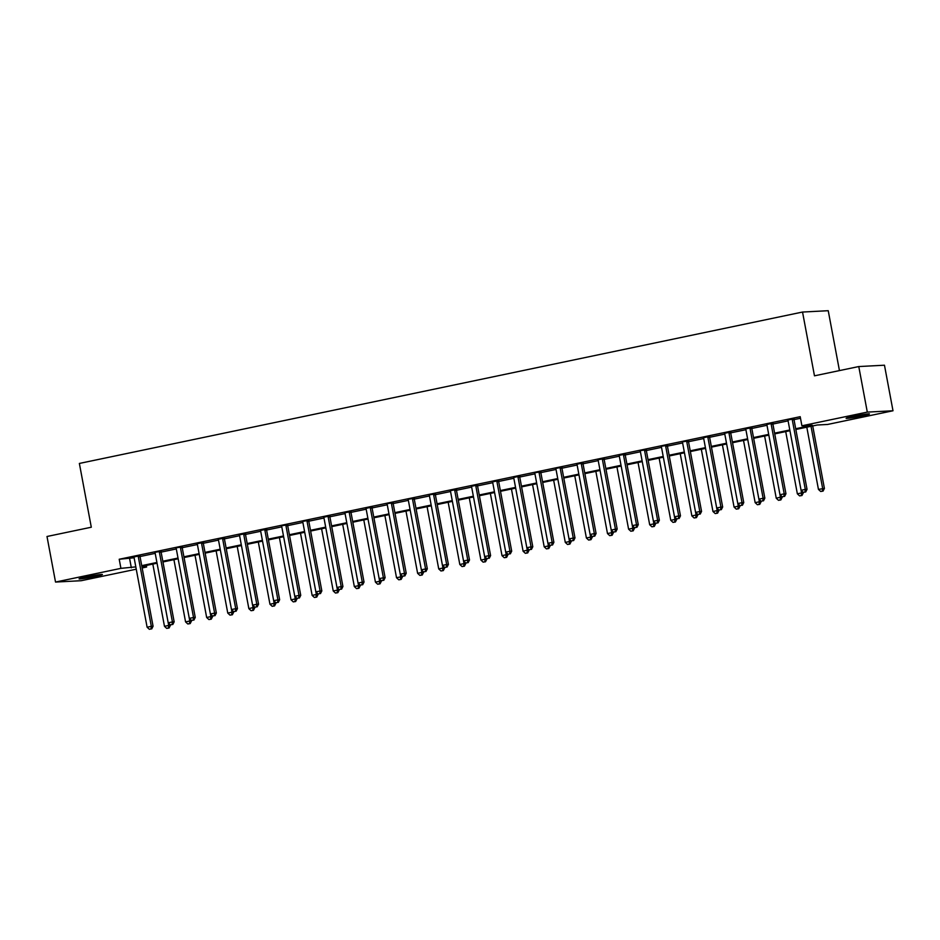 <?xml version="1.0" encoding="UTF-8"?>
<svg xmlns="http://www.w3.org/2000/svg" width="940" height="940" viewBox="0 0 940 940"><rect width="100%" height="100%" fill="white"/><g stroke="black" fill="none" stroke-linecap="round" stroke-linejoin="round"><path stroke-width="1.41" d="M86.292 576.937A11.879 0.635 -10.6 0 1 102.413 574.516A11.879 0.635 -10.6 0 1 95.187 576.467A11.879 0.635 -10.6 0 1 79.054 578.887A11.879 0.635 -10.6 0 1 86.292 576.937M853.344 416.349A11.879 0.635 -10.6 0 1 869.465 413.941A11.879 0.635 -10.6 0 1 862.239 415.891A11.879 0.635 -10.6 0 1 846.106 418.312A11.879 0.635 -10.6 0 1 853.344 416.349M839.443 370.595L828.234 310.705L802.537 312.045L79.371 463.444L91.298 527.222L47 536.493L55.53 582.06L120.919 568.359L135.818 566.879M802.537 312.045L814.475 375.824L858.772 366.553L884.47 365.214L893 410.768L827.6 424.457L817.189 425.009L795.839 429.474M146.323 565.445L146.617 567.02L142.151 567.96M136.253 569.194L81.228 580.709L55.53 582.06M795.698 428.734L812.325 425.256L801.902 425.797L800.198 416.69L119.215 559.253L134.114 557.773M140.025 556.539L155.206 553.355M161.116 552.121L176.309 548.937M182.207 547.703L197.4 544.519M203.31 543.285L218.491 540.101M224.401 538.867L239.594 535.694M245.505 534.449L260.686 531.276M266.596 530.031L281.788 526.858M287.687 525.625L302.88 522.44M308.79 521.207L323.971 518.022M329.881 516.788L345.074 513.604M350.984 512.37L366.165 509.186M372.076 507.953L387.268 504.78M393.167 503.535L408.36 500.362M414.27 499.116L429.451 495.944M435.361 494.71L450.554 491.526M456.464 490.292L471.645 487.108M477.555 485.874L492.748 482.69M498.658 481.456L513.839 478.272M519.75 477.038L534.931 473.854M540.841 472.62L556.034 469.448M561.944 468.202L577.125 465.03M583.035 463.784L598.228 460.612M604.138 459.378L619.319 456.194M625.229 454.96L640.41 451.776M646.32 450.542L661.513 447.358M667.423 446.124L682.605 442.94M688.515 441.706L703.707 438.534M709.618 437.288L724.799 434.115M730.709 432.87L745.902 429.697M751.8 428.464L766.993 425.28M772.903 424.046L788.084 420.862M793.995 419.628L800.492 418.265M794.053 418.77L787.826 420.074M772.95 423.188L766.735 424.492M751.859 427.606L745.632 428.91M730.768 432.012L724.54 433.316M709.665 436.43L703.437 437.735M688.573 440.848L682.193 441.918M667.471 445.266L661.102 446.324M646.379 449.684L640.011 450.742M625.276 454.102L619.061 455.406M604.185 458.52L597.957 459.825M583.094 462.938L576.866 464.231M561.991 467.345L555.622 468.414M540.899 471.763L534.531 472.832M519.797 476.18L513.581 477.485M498.705 480.599L492.478 481.903M477.614 485.017L471.387 486.321M456.511 489.435L450.284 490.739M435.42 493.853L429.051 494.91M414.317 498.259L407.948 499.328M393.226 502.677L386.857 503.746M372.134 507.095L365.907 508.399M351.031 511.513L344.804 512.817M329.94 515.931L323.713 517.235M308.837 520.349L302.469 521.406M287.746 524.767L281.377 525.824M266.654 529.185L260.427 530.477M245.552 533.591L239.324 534.895M224.46 538.009L218.233 539.313M203.357 542.427L197.142 543.731M182.266 546.845L175.897 547.903M161.175 551.263L154.795 552.321M140.072 555.681L133.844 556.985M858.772 366.553L867.303 412.108L893 410.768M119.215 559.253L120.919 568.359M801.902 425.797L867.303 412.108M141.717 565.645L156.91 562.472M162.82 561.227L178.013 558.054M183.911 556.809L199.104 553.637M205.014 552.403L220.195 549.219M226.105 547.985L241.298 544.801M247.208 543.567L262.389 540.383M268.3 539.149L283.492 535.965M289.391 534.731L304.584 531.547M310.494 530.313L325.675 527.14M331.585 525.895L346.778 522.722M352.688 521.477L367.869 518.304M373.779 517.071L388.972 513.886M394.87 512.653L410.063 509.468M415.974 508.235L431.166 505.05M437.065 503.816L452.257 500.632M458.168 499.399L473.349 496.226M479.259 494.981L494.452 491.808M500.35 490.562L515.543 487.39M521.453 486.156L536.646 482.972M542.545 481.738L557.737 478.554M563.648 477.32L578.829 474.136M584.739 472.902L599.932 469.718M605.83 468.484L621.023 465.3M626.933 464.066L642.126 460.894M648.024 459.648L663.217 456.476M669.127 455.242L684.308 452.058M690.218 450.824L705.411 447.64M711.322 446.406L726.502 443.222M732.413 441.988L747.606 438.804M753.504 437.57L768.697 434.386M774.607 433.152L789.788 429.98M142.022 567.266L146.617 567.02M785.711 431.589L797.355 493.817L801.573 492.936L789.929 430.708L774.736 433.892M768.838 435.126L753.645 438.31M743.516 440.425L755.161 502.653L759.379 501.772L747.735 439.544L732.554 442.716M722.414 444.843L734.07 507.071L738.288 506.19L726.644 443.962L711.451 447.135M701.322 449.261L712.966 511.489L717.185 510.596L705.541 448.38L690.36 451.553M680.231 453.679L691.875 515.907L696.093 515.014L684.449 452.798L669.257 455.971M659.128 458.097L670.772 520.313L674.991 519.432L663.346 457.204L648.165 460.389M638.037 462.504L649.681 524.731L653.899 523.85L642.255 461.622L627.074 464.806M616.934 466.922L628.59 529.149L632.808 528.268L621.164 466.04L605.971 469.224M595.843 471.339L607.487 533.567L611.705 532.686L600.061 470.458L584.88 473.643M574.751 475.757L586.395 537.986L590.614 537.104L578.97 474.876L563.777 478.049M553.648 480.176L565.293 542.404L569.511 541.522L557.866 479.294L542.686 482.467M532.557 484.594L544.201 546.822L548.42 545.928L536.775 483.712L521.594 486.885M515.684 488.119L500.491 491.303M490.363 493.418L502.007 555.646L506.225 554.764L494.581 492.537L479.4 495.721M469.272 497.836L480.916 560.064L485.134 559.183L473.49 496.954L458.297 500.139M448.169 502.254L459.813 564.482L464.031 563.601L452.387 501.373L437.206 504.557M427.077 506.672L438.721 568.9L442.94 568.019L431.296 505.791L416.115 508.963M405.974 511.09L417.619 573.318L421.849 572.437L410.193 510.209L395.012 513.381M384.883 515.508L396.527 577.736L400.745 576.843L389.101 514.627L373.92 517.799M363.792 519.926L375.436 582.142L379.654 581.261L368.01 519.033L352.817 522.217M342.689 524.344L354.333 586.56L358.551 585.679L346.907 523.451L331.726 526.635M321.598 528.75L333.242 590.978L337.46 590.097L325.816 527.869L310.623 531.053M300.495 533.168L312.139 595.396L316.357 594.515L304.713 532.287L289.532 535.471M279.403 537.586L291.048 599.814L295.266 598.933L283.622 536.705L268.441 539.889M258.312 542.004L269.956 604.232L274.175 603.351L262.53 541.123L247.338 544.295M241.439 545.541L226.246 548.713M216.118 550.84L227.762 613.068L231.98 612.175L220.336 549.959L205.143 553.131M195.015 555.258L206.659 617.474L210.877 616.593L199.233 554.365L184.052 557.549M173.924 559.664L185.568 621.892L189.786 621.011L178.142 558.783L162.961 561.967M152.821 564.082L164.476 626.31L168.695 625.429L157.05 563.201L141.858 566.385M129.638 558.712L131.341 567.819M792.314 418.864L792.267 419.111A1.857 1.727 -93 0 0 792.279 419.816L805.31 489.423L801.08 490.304L788.061 420.697A1.857 1.727 -93 0 0 787.802 420.039L787.673 419.828M794.1 418.488L794.006 419.017A1.857 1.727 -93 0 0 794.018 419.722L807.037 489.341L805.31 489.423L805.004 492.031L803.312 492.384L805.004 492.031M805.698 491.996L807.037 489.341M801.08 490.304L803.312 492.384M806.802 427.171L818.446 489.399L824.404 488.424L812.712 425.938M822.371 491.127L820.679 491.479L823.064 491.091L822.371 491.127L822.664 488.518L811.02 426.29M820.679 491.479L818.446 489.399M824.404 488.424L823.064 491.091M771.223 423.27L771.176 423.529A1.857 1.727 -93 0 0 771.176 424.234L784.207 493.841L779.989 494.722L766.958 425.115A1.857 1.727 -93 0 0 766.711 424.457L766.582 424.245M772.997 422.906L772.915 423.435A1.857 1.727 -93 0 0 772.915 424.14L785.946 493.747L784.207 493.841L783.901 496.449L782.221 496.802L783.901 496.449M784.606 496.414L785.946 493.747M779.989 494.722L782.221 496.802M750.12 427.688L750.085 427.947A1.857 1.727 -93 0 0 750.085 428.652L763.116 498.259L758.897 499.14L745.866 429.533A1.857 1.727 -93 0 0 745.62 428.875L745.491 428.663M751.906 427.324L751.812 427.853A1.857 1.727 -93 0 0 751.824 428.558L764.843 498.165L763.116 498.259L762.81 500.867L761.118 501.22L762.81 500.867M763.503 500.832L764.843 498.165M758.897 499.14L761.118 501.22M729.029 432.106L728.982 432.353A1.857 1.727 -93 0 0 728.993 433.058L742.013 502.677L737.794 503.558L724.764 433.951A1.857 1.727 -93 0 0 724.517 433.293L724.388 433.082M730.815 431.73L730.721 432.271A1.857 1.727 -93 0 0 730.721 432.976L743.752 502.583L742.013 502.677L741.719 505.285L740.027 505.638L741.719 505.285M742.412 505.25L743.752 502.583M737.794 503.558L740.027 505.638M801.268 495.545L799.587 495.897L801.961 495.509L801.268 495.545L801.573 492.936L803.207 492.278M799.587 495.897L797.355 493.817M803.312 492.842L801.961 495.509M764.608 436.007L776.252 498.235L782.104 496.696M780.177 499.963L778.485 500.315L780.87 499.927L780.177 499.963L780.47 497.354L768.826 435.126M778.485 500.315L776.252 498.235M782.209 497.26L780.87 499.927M759.073 504.38L757.393 504.733L759.779 504.345L759.073 504.38L759.379 501.772L761.012 501.114M757.393 504.733L755.161 502.653M761.118 501.678L759.779 504.345M707.926 436.524L707.891 436.771A1.857 1.727 -93 0 0 707.891 437.476L720.921 507.095L716.703 507.976L703.672 438.357A1.857 1.727 -93 0 0 703.425 437.711L703.296 437.5M709.712 436.148L709.618 436.689A1.857 1.727 -93 0 0 709.63 437.394L722.66 507.001L720.921 507.095L720.616 509.703L718.936 510.056L720.616 509.703M721.309 509.668L722.66 507.001M716.703 507.976L718.936 510.056M737.982 508.787L736.29 509.151L738.675 508.752L737.982 508.787L738.288 506.19L739.909 505.532M736.29 509.151L734.07 507.071M740.015 506.096L738.675 508.752M686.834 440.942L686.788 441.189A1.857 1.727 -93 0 0 686.799 441.894L699.818 511.513L695.6 512.394L682.581 442.775A1.857 1.727 -93 0 0 682.323 442.129M688.62 440.566L688.527 441.095A1.857 1.727 -93 0 0 688.538 441.8L701.557 511.419L699.818 511.513L699.525 514.121L697.832 514.474L699.525 514.121M700.218 514.074L701.557 511.419M695.6 512.394L697.832 514.474M665.743 445.36L665.696 445.607A1.857 1.727 -93 0 0 665.696 446.312L678.727 515.931L674.509 516.812L661.478 447.193A1.857 1.727 -93 0 0 661.231 446.535M667.518 444.984L667.435 445.513A1.857 1.727 -93 0 0 667.435 446.218L680.466 515.837L678.727 515.931L678.422 518.528L676.741 518.88L678.422 518.528M679.127 518.492L680.466 515.837M674.509 516.812L676.741 518.88M644.64 449.778L644.593 450.025A1.857 1.727 -93 0 0 644.605 450.73L657.636 520.337L653.418 521.23L640.387 451.611A1.857 1.727 -93 0 0 640.14 450.953M646.426 449.402L646.332 449.931A1.857 1.727 -93 0 0 646.344 450.636L659.363 520.255L657.636 520.337L657.33 522.946L655.638 523.298L657.33 522.946M658.024 522.91L659.363 520.255M653.418 521.23L655.638 523.298M623.549 454.196L623.502 454.443A1.857 1.727 -93 0 0 623.514 455.148L636.533 524.755L632.314 525.636L619.284 456.029A1.857 1.727 -93 0 0 619.037 455.371L618.908 455.16M625.335 453.82L625.241 454.349A1.857 1.727 -93 0 0 625.241 455.054L638.272 524.673L636.533 524.755L636.239 527.364L634.547 527.716L636.239 527.364M636.932 527.328L638.272 524.673M632.314 525.636L634.547 527.716M602.446 458.603L602.411 458.861A1.857 1.727 -93 0 0 602.411 459.566L615.442 529.173L611.223 530.054L598.192 460.447A1.857 1.727 -93 0 0 597.946 459.789L597.817 459.578M604.232 458.238L604.138 458.767A1.857 1.727 -93 0 0 604.15 459.472L617.181 529.079L615.442 529.173L615.136 531.782L613.456 532.134L615.136 531.782M615.829 531.746L617.181 529.079M611.223 530.054L613.456 532.134M716.891 513.205L715.199 513.557L717.584 513.17L716.891 513.205L717.185 510.596L718.818 509.95M715.199 513.557L712.966 511.489M718.924 510.514L717.584 513.17M695.788 517.623L694.108 517.975L696.481 517.587L695.788 517.623L696.093 515.014L697.727 514.368M694.108 517.975L691.875 515.907M697.832 514.932L696.481 517.587M674.697 522.041L673.005 522.393L675.39 522.005L674.697 522.041L674.991 519.432L676.624 518.786M673.005 522.393L670.772 520.313M676.73 519.338L675.39 522.005M653.594 526.459L651.914 526.811L654.287 526.423L653.594 526.459L653.899 523.85L655.533 523.192M651.914 526.811L649.681 524.731M655.638 523.756L654.287 526.423M632.502 530.877L630.811 531.229L633.196 530.841L632.502 530.877L632.808 528.268L634.43 527.61M630.811 531.229L628.59 529.149M634.535 528.174L633.196 530.841M581.355 463.021L581.308 463.267A1.857 1.727 -93 0 0 581.32 463.984L594.339 533.591L590.12 534.472L577.101 464.865A1.857 1.727 -93 0 0 576.843 464.207L576.714 463.996M583.141 462.645L583.047 463.185A1.857 1.727 -93 0 0 583.047 463.89L596.077 533.497L594.339 533.591L594.045 536.199L592.353 536.552L594.045 536.199M594.738 536.164L596.077 533.497M590.12 534.472L592.353 536.552M611.411 535.295L609.719 535.647L612.105 535.26L611.411 535.295L611.705 532.686L613.338 532.028M609.719 535.647L607.487 533.567M613.444 532.592L612.105 535.26M560.252 467.439L560.216 467.685A1.857 1.727 -93 0 0 560.216 468.39L573.247 538.009L569.029 538.89L555.998 469.283A1.857 1.727 -93 0 0 555.752 468.625M562.038 467.062L561.956 467.603A1.857 1.727 -93 0 0 561.956 468.308L574.986 537.915L573.247 538.009L572.942 540.618L571.262 540.97L572.942 540.618M573.635 540.582L574.986 537.915M569.029 538.89L571.262 540.97M590.308 539.713L588.628 540.065L591.002 539.666L590.308 539.713L590.614 537.104L592.247 536.446M588.628 540.065L586.395 537.986M592.353 537.01L591.002 539.666M539.161 471.856L539.114 472.103A1.857 1.727 -93 0 0 539.125 472.808L552.156 542.427L547.938 543.308L534.907 473.69A1.857 1.727 -93 0 0 534.66 473.043M540.947 471.481L540.853 472.009A1.857 1.727 -93 0 0 540.864 472.726L553.883 542.333L552.156 542.427L551.851 545.036L550.159 545.388L551.851 545.036M552.544 544.989L553.883 542.333M547.938 543.308L550.159 545.388M569.217 544.119L567.525 544.471L569.91 544.084L569.217 544.119L569.511 541.522L571.144 540.864M567.525 544.471L565.293 542.404M571.25 541.428L569.91 544.084M518.069 476.274L518.022 476.521A1.857 1.727 -93 0 0 518.022 477.226L531.053 546.845L526.835 547.726L513.804 478.108A1.857 1.727 -93 0 0 513.557 477.461L513.428 477.238M519.855 475.899L519.761 476.427A1.857 1.727 -93 0 0 519.761 477.132L532.792 546.751L531.053 546.845L530.759 549.442L529.067 549.794L530.759 549.442M531.452 549.407L532.792 546.751M526.835 547.726L529.067 549.794M548.114 548.537L546.434 548.889L548.807 548.502L548.114 548.537L548.42 545.928L550.053 545.282M546.434 548.889L544.201 546.822M550.159 545.846L548.807 548.502M496.966 480.693L496.931 480.939A1.857 1.727 -93 0 0 496.931 481.644L509.962 551.251L505.744 552.144L492.713 482.526A1.857 1.727 -93 0 0 492.466 481.868L492.337 481.656M498.752 480.316L498.658 480.845A1.857 1.727 -93 0 0 498.67 481.55L511.701 551.169L509.962 551.251L509.656 553.86L507.976 554.212L509.656 553.86M510.349 553.824L511.701 551.169M505.744 552.144L507.976 554.212M511.454 489.012L523.098 551.228L528.95 549.7M527.023 552.955L525.331 553.308L527.716 552.92L527.023 552.955L527.328 550.346L515.672 488.119M525.331 553.308L523.098 551.228M529.056 550.264L527.716 552.92M475.875 485.111L475.828 485.357A1.857 1.727 -93 0 0 475.84 486.062L488.859 555.669L484.64 556.551L471.622 486.944A1.857 1.727 -93 0 0 471.363 486.286L471.234 486.074M477.661 484.735L477.567 485.263A1.857 1.727 -93 0 0 477.567 485.968L490.598 555.587L488.859 555.669L488.565 558.278L486.873 558.63L488.565 558.278M489.258 558.243L490.598 555.587M484.64 556.551L486.873 558.63M505.932 557.373L504.24 557.726L506.625 557.338L505.932 557.373L506.225 554.764L507.859 554.106M504.24 557.726L502.007 555.646M507.964 554.671L506.625 557.338M454.772 489.517L454.737 489.775A1.857 1.727 -93 0 0 454.737 490.48L467.768 560.087L463.549 560.969L450.519 491.362A1.857 1.727 -93 0 0 450.272 490.704L450.143 490.492M456.558 489.153L456.476 489.681A1.857 1.727 -93 0 0 456.476 490.386L469.507 559.993L467.768 560.087L467.462 562.696L465.782 563.048L467.462 562.696M468.155 562.661L469.507 559.993M463.549 560.969L465.782 563.048M433.681 493.935L433.634 494.193A1.857 1.727 -93 0 0 433.646 494.898L446.676 564.505L442.458 565.387L429.427 495.78A1.857 1.727 -93 0 0 429.18 495.122M435.467 493.571L435.373 494.099A1.857 1.727 -93 0 0 435.385 494.804L448.404 564.411L446.676 564.505L446.371 567.114L444.679 567.466L446.371 567.114M447.064 567.079L448.404 564.411M442.458 565.387L444.679 567.466M412.589 498.353L412.543 498.599A1.857 1.727 -93 0 0 412.543 499.305L425.573 568.923L421.355 569.805L408.324 500.197A1.857 1.727 -93 0 0 408.078 499.539M414.376 497.977L414.281 498.517A1.857 1.727 -93 0 0 414.281 499.222L427.312 568.829L425.573 568.923L425.28 571.532L423.588 571.884L425.28 571.532M425.973 571.496L427.312 568.829M421.355 569.805L423.588 571.884M391.487 502.771L391.451 503.018A1.857 1.727 -93 0 0 391.451 503.723L404.482 573.341L400.264 574.222L387.233 504.604A1.857 1.727 -93 0 0 386.986 503.957M393.272 502.395L393.179 502.935A1.857 1.727 -93 0 0 393.19 503.64L406.221 573.247L404.482 573.341L404.177 575.95L402.485 576.302L404.177 575.95M404.87 575.914L406.221 573.247M400.264 574.222L402.485 576.302M370.395 507.189L370.348 507.436A1.857 1.727 -93 0 0 370.36 508.14L383.379 577.759L379.161 578.64L366.142 509.022A1.857 1.727 -93 0 0 365.883 508.376L365.754 508.164M372.181 506.813L372.087 507.341A1.857 1.727 -93 0 0 372.087 508.047L385.118 577.665L383.379 577.759L383.085 580.356L381.393 580.72L383.085 580.356M383.779 580.321L385.118 577.665M379.161 578.64L381.393 580.72M349.292 511.607L349.257 511.853A1.857 1.727 -93 0 0 349.257 512.559L362.288 582.165L358.07 583.059L345.039 513.44A1.857 1.727 -93 0 0 344.792 512.782L344.663 512.57M351.078 511.231L350.996 511.76A1.857 1.727 -93 0 0 350.996 512.465L364.027 582.083L362.288 582.165L361.982 584.774L360.302 585.127L361.982 584.774M362.676 584.739L364.027 582.083M358.07 583.059L360.302 585.127M328.201 516.025L328.154 516.272A1.857 1.727 -93 0 0 328.166 516.976L341.197 586.584L336.966 587.476L323.947 517.858A1.857 1.727 -93 0 0 323.701 517.2L323.572 516.988M329.987 515.649L329.893 516.178A1.857 1.727 -93 0 0 329.905 516.882L342.924 586.501L341.197 586.584L340.891 589.192L339.199 589.545L340.891 589.192M341.584 589.157L342.924 586.501M336.966 587.476L339.199 589.545M307.11 520.443L307.063 520.689A1.857 1.727 -93 0 0 307.063 521.394L320.094 591.002L315.875 591.883L302.845 522.276A1.857 1.727 -93 0 0 302.598 521.618M308.896 520.067L308.802 520.596A1.857 1.727 -93 0 0 308.802 521.301L321.832 590.919L320.094 591.002L319.788 593.61L318.108 593.962L319.788 593.61M320.493 593.575L321.832 590.919M315.875 591.883L318.108 593.962M484.829 561.791L483.137 562.144L485.522 561.756L484.829 561.791L485.134 559.183L486.767 558.524M483.137 562.144L480.916 560.064M486.873 559.089L485.522 561.756M463.737 566.209L462.045 566.562L464.43 566.174L463.737 566.209L464.031 563.601L465.664 562.942M462.045 566.562L459.813 564.482M465.77 563.506L464.43 566.174M442.634 570.627L440.954 570.98L443.328 570.58L442.634 570.627L442.94 568.019L444.573 567.361M440.954 570.98L438.721 568.9M444.679 567.924L443.328 570.58M421.543 575.033L419.851 575.398L422.236 574.998L421.543 575.033L421.849 572.437L423.47 571.779M419.851 575.398L417.619 573.318M423.576 572.343L422.236 574.998M400.44 579.451L398.76 579.804L401.145 579.416L400.44 579.451L400.745 576.843L402.379 576.197M398.76 579.804L396.527 577.736M402.485 576.761L401.145 579.416M379.349 583.869L377.657 584.222L380.042 583.834L379.349 583.869L379.654 581.261L381.288 580.615M377.657 584.222L375.436 582.142M381.382 581.178L380.042 583.834M358.257 588.287L356.565 588.64L358.951 588.252L358.257 588.287L358.551 585.679L360.185 585.033M356.565 588.64L354.333 586.56M360.29 585.585L358.951 588.252M337.154 592.705L335.474 593.058L337.848 592.67L337.154 592.705L337.46 590.097L339.093 589.439M335.474 593.058L333.242 590.978M339.199 590.003L337.848 592.67M286.007 524.849L285.971 525.107A1.857 1.727 -93 0 0 285.971 525.812L299.002 595.42L294.784 596.301L281.753 526.694A1.857 1.727 -93 0 0 281.507 526.036M287.793 524.485L287.699 525.014A1.857 1.727 -93 0 0 287.711 525.719L300.741 595.326L299.002 595.42L298.697 598.028L297.005 598.38L298.697 598.028M299.39 597.993L300.741 595.326M294.784 596.301L297.005 598.38M316.063 597.123L314.371 597.476L316.757 597.088L316.063 597.123L316.357 594.515L317.99 593.857M314.371 597.476L312.139 595.396M318.096 594.421L316.757 597.088M264.916 529.267L264.868 529.514A1.857 1.727 -93 0 0 264.88 530.219L277.899 599.837L273.681 600.719L260.662 531.112A1.857 1.727 -93 0 0 260.404 530.454L260.274 530.242M266.702 528.891L266.608 529.432A1.857 1.727 -93 0 0 266.608 530.137L279.638 599.744L277.899 599.837L277.606 602.446L275.913 602.798L277.606 602.446M278.299 602.411L279.638 599.744M273.681 600.719L275.913 602.798M294.96 601.541L293.28 601.894L295.665 601.506L294.96 601.541L295.266 598.933L296.899 598.275M293.28 601.894L291.048 599.814M297.005 598.839L295.665 601.506M243.812 533.685L243.777 533.932A1.857 1.727 -93 0 0 243.777 534.637L256.808 604.255L252.59 605.137L239.559 535.53A1.857 1.727 -93 0 0 239.312 534.872L239.183 534.66M245.599 533.309L245.516 533.85A1.857 1.727 -93 0 0 245.516 534.554L258.547 604.161L256.808 604.255L256.502 606.864L254.822 607.216L256.502 606.864M257.196 606.829L258.547 604.161M252.59 605.137L254.822 607.216M273.869 605.948L272.177 606.312L274.562 605.912L273.869 605.948L274.175 603.351L275.796 602.693M272.177 606.312L269.956 604.232M275.902 603.257L274.562 605.912M222.721 538.103L222.674 538.35A1.857 1.727 -93 0 0 222.686 539.055L235.717 608.673L231.487 609.555L218.468 539.936A1.857 1.727 -93 0 0 218.209 539.29L218.08 539.078M224.507 537.727L224.413 538.256A1.857 1.727 -93 0 0 224.425 538.972L237.444 608.58L235.717 608.673L235.411 611.282L233.719 611.635L235.411 611.282M236.105 611.235L237.444 608.58M231.487 609.555L233.719 611.635M237.209 546.422L248.853 608.65L254.705 607.111M252.778 610.366L251.086 610.718L253.471 610.33L252.778 610.366L253.072 607.769L241.427 545.541M251.086 610.718L248.853 608.65M254.811 607.675L253.471 610.33M201.63 542.521L201.583 542.768A1.857 1.727 -93 0 0 201.583 543.473L214.614 613.091L210.395 613.973L197.365 544.354A1.857 1.727 -93 0 0 197.118 543.708L196.989 543.485M203.404 542.145L203.322 542.674A1.857 1.727 -93 0 0 203.322 543.379L216.353 612.998L214.614 613.091L214.308 615.688L212.628 616.041L214.308 615.688M215.013 615.653L216.353 612.998M210.395 613.973L212.628 616.041M231.675 614.784L229.995 615.136L232.368 614.748L231.675 614.784L231.98 612.175L233.613 611.529M229.995 615.136L227.762 613.068M233.719 612.093L232.368 614.748M180.527 546.939L180.492 547.186A1.857 1.727 -93 0 0 180.492 547.891L193.523 617.498L189.304 618.391L176.274 548.772A1.857 1.727 -93 0 0 176.027 548.114M182.313 546.563L182.219 547.092A1.857 1.727 -93 0 0 182.231 547.797L195.25 617.416L193.523 617.498L193.217 620.106L191.525 620.459L193.217 620.106M193.91 620.071L195.25 617.416M189.304 618.391L191.525 620.459M210.584 619.202L208.892 619.554L211.277 619.166L210.584 619.202L210.877 616.593L212.511 615.947M208.892 619.554L206.659 617.474M212.616 616.511L211.277 619.166M159.436 551.357L159.389 551.604A1.857 1.727 -93 0 0 159.4 552.309L172.42 621.916L168.201 622.797L155.171 553.19A1.857 1.727 -93 0 0 154.924 552.532M161.222 550.981L161.128 551.51A1.857 1.727 -93 0 0 161.128 552.215L174.159 621.834L172.42 621.916L172.126 624.524L170.434 624.877L172.126 624.524M172.819 624.489L174.159 621.834M168.201 622.797L170.434 624.877M189.481 623.62L187.8 623.972L190.186 623.584L189.481 623.62L189.786 621.011L191.419 620.353M187.8 623.972L185.568 621.892M191.525 620.917L190.186 623.584M138.333 555.763L138.298 556.022A1.857 1.727 -93 0 0 138.298 556.727L151.328 626.334L147.11 627.215L134.079 557.608A1.857 1.727 -93 0 0 133.833 556.95L133.703 556.739M140.119 555.399L140.025 555.928A1.857 1.727 -93 0 0 140.037 556.633L153.067 626.24L151.328 626.334L151.023 628.942L149.343 629.295L151.023 628.942M151.716 628.907L153.067 626.24M147.11 627.215L149.343 629.295M168.389 628.038L166.697 628.39L169.083 628.002L168.389 628.038L168.695 625.429L170.316 624.771M166.697 628.39L164.476 626.31M170.422 625.335L169.083 628.002M792.267 419.111L794.006 419.017M792.279 419.816L794.018 419.722M771.176 423.529L772.915 423.435M771.176 424.234L772.915 424.14M750.085 427.947L751.812 427.853M750.085 428.652L751.824 428.558M728.982 432.353L730.721 432.271M728.993 433.058L730.721 432.976M707.891 436.771L709.618 436.689M707.891 437.476L709.63 437.394M686.788 441.189L688.527 441.095M686.799 441.894L688.538 441.8M665.696 445.607L667.435 445.513M665.696 446.312L667.435 446.218M644.593 450.025L646.332 449.931M644.605 450.73L646.344 450.636M623.502 454.443L625.241 454.349M623.514 455.148L625.241 455.054M602.411 458.861L604.138 458.767M602.411 459.566L604.15 459.472M581.308 463.267L583.047 463.185M581.32 463.984L583.047 463.89M560.216 467.685L561.956 467.603M560.216 468.39L561.956 468.308M539.114 472.103L540.853 472.009M539.125 472.808L540.864 472.726M518.022 476.521L519.761 476.427M518.022 477.226L519.761 477.132M496.931 480.939L498.658 480.845M496.931 481.644L498.67 481.55M475.828 485.357L477.567 485.263M475.84 486.062L477.567 485.968M454.737 489.775L456.476 489.681M454.737 490.48L456.476 490.386M433.634 494.193L435.373 494.099M433.646 494.898L435.385 494.804M412.543 498.599L414.281 498.517M412.543 499.305L414.281 499.222M391.451 503.018L393.179 502.935M391.451 503.723L393.19 503.64M370.348 507.436L372.087 507.341M370.36 508.14L372.087 508.047M349.257 511.853L350.996 511.76M349.257 512.559L350.996 512.465M328.154 516.272L329.893 516.178M328.166 516.976L329.905 516.882M307.063 520.689L308.802 520.596M307.063 521.394L308.802 521.301M285.971 525.107L287.699 525.014M285.971 525.812L287.711 525.719M264.868 529.514L266.608 529.432M264.88 530.219L266.608 530.137M243.777 533.932L245.516 533.85M243.777 534.637L245.516 534.554M222.674 538.35L224.413 538.256M222.686 539.055L224.425 538.972M201.583 542.768L203.322 542.674M201.583 543.473L203.322 543.379M180.492 547.186L182.219 547.092M180.492 547.891L182.231 547.797M159.389 551.604L161.128 551.51M159.4 552.309L161.128 552.215M138.298 556.022L140.025 555.928M138.298 556.727L140.037 556.633"/></g></svg>
